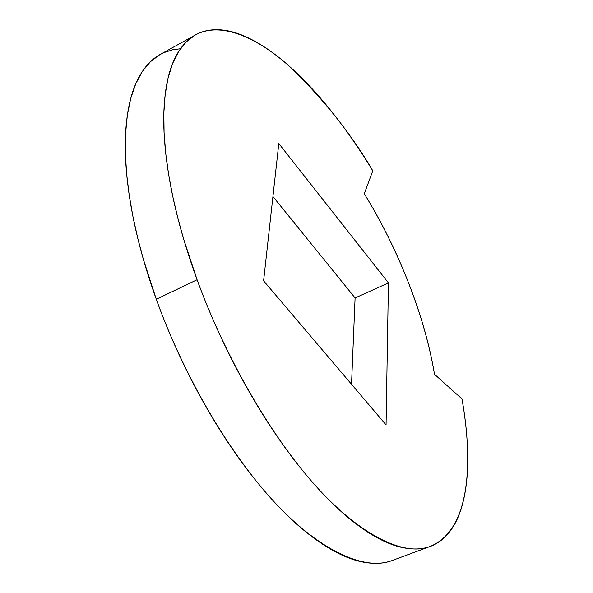 <?xml version="1.0" encoding="UTF-8"?>
<svg xmlns="http://www.w3.org/2000/svg" width="593" height="593" viewBox="0 0 593 593"><rect width="100%" height="100%" fill="white"/><g stroke="black" fill="none" stroke-linecap="round" stroke-linejoin="round"><path stroke-width="0.89" d="M180.472 48.737L172.689 49.768L163.905 52.614L159.769 54.697L150.37 61.768L142.313 71.516L135.738 83.813L130.734 98.431L127.362 115.094L125.597 133.462L125.382 153.164L126.635 173.823L129.207 195.06L132.951 216.541L137.695 237.941L143.276 258.993L156.293 299.25L197.084 279.726L183.637 239.083L177.796 217.861L172.748 196.313L168.671 174.72L165.729 153.387L164.083 132.684L163.861 112.974L165.165 94.643L168.071 78.061L172.578 63.57L178.656 51.458L186.217 41.925L195.119 35.106C221.13 20.555 258.748 38.248 291.489 68.173C324.742 100.64 351.842 134.841 372.797 170.777L364.287 193.711L372.797 170.777C359.64 149.177 345.845 129.333 331.398 111.239C316.936 93.123 302.304 77.587 287.501 64.622C272.661 51.635 258.266 42.118 244.309 36.069C230.314 30.006 217.535 28.264 205.964 30.843C194.371 33.453 184.875 40.969 177.485 53.385C170.102 65.89 165.669 83.257 164.194 105.48C162.764 127.836 164.802 154.032 170.31 184.052C175.899 214.199 184.823 246.088 197.084 279.726L156.293 299.25C176.343 355.296 212.805 428.583 260.735 486.527C308.582 544.478 361.433 572.949 392.447 560.407L430.362 546.375C400.868 558.376 349.373 528.837 301.963 469.745C254.471 410.66 217.653 336.357 197.084 279.726C209.425 313.393 224.191 346.09 241.395 377.815C258.622 409.466 276.842 437.619 296.04 462.288C315.209 486.809 333.844 506.281 351.945 520.691C369.988 534.975 386.332 543.825 400.994 547.25C415.589 550.608 427.864 549.088 437.819 542.706C447.73 536.309 455.15 526.087 460.072 512.026C464.986 497.994 467.529 481.279 467.707 461.88C467.892 442.526 465.972 421.534 461.969 398.919L434.506 374.287L461.969 398.919C471.68 452.237 473.555 528.407 430.362 546.375M386.058 424.899L263.603 280.823L278.806 143.521L388.437 282.891L386.058 424.899L388.437 282.891L355.096 297.931L388.437 282.891L278.806 143.521L263.603 280.823L386.058 424.899M351.53 384.271L355.096 297.931L272.936 196.505L355.096 297.931L351.53 384.271M408.673 283.224C420.971 314.809 429.584 345.163 434.506 374.287C429.658 345.2 421.045 314.846 408.673 283.224C396.317 251.677 381.529 221.834 364.287 193.711C381.573 221.804 396.361 251.64 408.673 283.224M393.411 560.051C384.346 563.721 373.827 564.321 361.849 561.853C346.675 558.717 329.886 550.208 311.473 536.317C292.994 522.307 274.092 503.272 254.76 479.211C235.406 455.009 217.157 427.316 200.011 396.124C182.896 364.858 168.323 332.569 156.293 299.25C144.344 265.96 135.812 234.331 130.69 204.348C125.657 174.49 124.13 148.361 126.109 125.961C128.132 103.693 133.114 86.2 141.06 73.48C146.745 64.348 153.543 57.78 161.437 53.77M159.769 54.697L194.334 35.536"/></g></svg>
